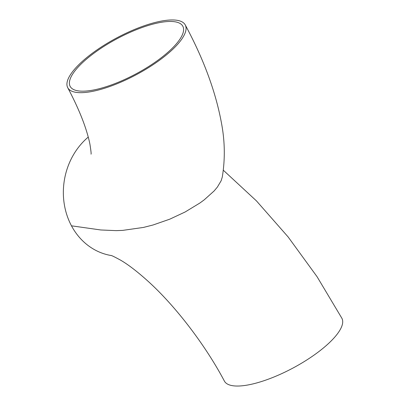 <?xml version="1.0" encoding="UTF-8"?>
<svg xmlns="http://www.w3.org/2000/svg" width="406" height="406" viewBox="0 0 406 406"><rect width="100%" height="100%" fill="white"/><g stroke="black" fill="none" stroke-linecap="round" stroke-linejoin="round"><path stroke-width="0.61" d="M96.303 51.506A63.864 19.975 151.9 0 1 182.827 26.233A63.864 19.975 151.9 0 1 146.678 67.751A63.864 19.975 151.9 0 1 78.008 90.842A63.864 19.975 151.9 0 1 70.157 86.397A63.864 19.975 151.9 0 1 96.303 51.506M95.004 51.298A66.614 20.838 151.9 0 1 177.067 20.3A66.614 20.838 151.9 0 1 185.258 24.939A66.614 20.838 151.9 0 1 136.315 74.694A66.614 20.838 151.9 0 1 67.731 87.696A66.614 20.838 151.9 0 1 95.004 51.298M88.254 137.091A66.614 58.489 99.1 0 0 71.481 225.822A66.614 58.489 99.1 0 0 111.056 255.506M185.258 24.939C204.223 60.139 216.469 93.832 221.996 126.022C224.96 143.211 225.051 160.228 222.275 177.067L221.133 180.782L217.383 187.08L214.099 190.977L204.243 199.828L199.894 203.015L185.121 211.993L169.779 219.169L153.103 224.975L143.506 227.421L122.658 230.39L116.162 230.633L100.815 229.974L71.481 225.822M223.305 170.205L256.43 200.874L288.113 236.926L317.066 276.709L341.898 318.299A66.614 20.838 151.9 0 1 292.949 368.059A66.614 20.838 151.9 0 1 224.371 381.056C205.39 345.12 175.62 306.322 148.662 281.805C137.761 271.929 128.448 264.742 120.724 260.236C114.533 256.856 111.259 255.262 110.904 255.465M91.045 154.173C91.314 153.94 90.944 150.636 89.934 144.262C89.183 140.359 87.975 135.746 86.295 130.412C82.342 117.852 76.15 103.611 67.731 87.691"/></g></svg>
